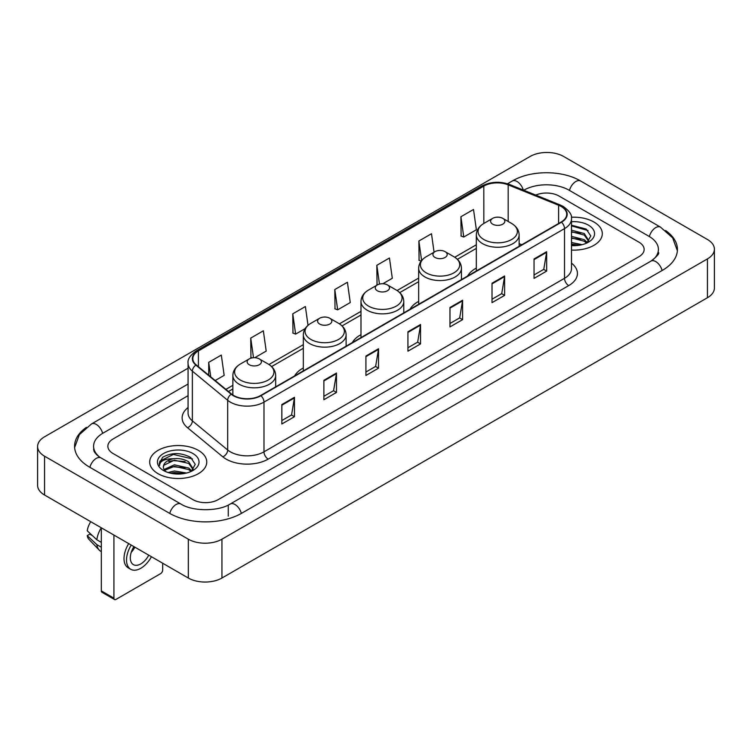 <?xml version="1.0" encoding="UTF-8"?>
<svg xmlns="http://www.w3.org/2000/svg" width="752" height="752" viewBox="0 0 752 752"><rect width="100%" height="100%" fill="white"/><g stroke="black" fill="none" stroke-linecap="round" stroke-linejoin="round"><path stroke-width="1.13" d="M303.319 367.982A31.509 18.189 0 0 0 294.671 375.868M360.988 334.687A31.509 18.189 0 0 0 352.34 342.574M418.657 301.392A31.509 18.189 0 0 0 410.009 309.279M476.326 268.097A31.509 18.189 0 0 0 467.678 275.984M593.948 222.019A28.529 16.478 0 0 0 571.37 217.243A28.529 16.478 0 0 1 593.948 222.019A28.529 16.478 0 0 1 602.305 233.665A28.529 16.478 0 0 0 593.948 222.019M198.406 450.373A28.529 16.478 0 0 0 167.311 446.801A28.529 16.478 0 0 0 149.695 462.029A28.529 16.478 0 0 0 158.052 473.675A28.529 16.478 0 0 0 189.147 477.247A28.529 16.478 0 0 0 206.762 462.029A28.529 16.478 0 0 0 198.406 450.373A28.529 16.478 0 0 0 167.311 446.801A28.529 16.478 0 0 0 149.695 462.029A28.529 16.478 0 0 0 158.052 473.675A28.529 16.478 0 0 0 189.147 477.247A28.529 16.478 0 0 0 206.762 462.029A28.529 16.478 0 0 0 198.406 450.373M561.161 206.48A19.026 10.979 180 0 1 566.726 214.245A19.026 10.979 180 0 1 561.161 222.009L260.615 395.533A19.026 10.979 180 0 1 231.588 394.067L196.272 364.946A19.026 10.979 180 0 1 192.832 358.648A19.026 10.979 180 0 1 198.406 350.883L483.818 186.092A19.026 10.979 180 0 1 508.183 184.86L558.614 205.249A19.026 10.979 180 0 1 561.161 206.48M561.49 206.292A19.496 11.261 0 0 0 558.896 205.023L508.455 184.635A19.496 11.261 0 0 0 483.489 185.904L198.067 350.686A19.496 11.261 0 0 0 195.877 365.105L231.193 394.217A19.496 11.261 0 0 0 260.953 395.721L561.49 222.207A19.496 11.261 0 0 0 561.49 206.292M281.84 404.585L281.84 423.996L294.455 416.711L294.455 397.3L281.84 404.585M281.84 420.556L291.56 414.944L294.408 397.949A4.756 2.745 -120 0 0 294.455 397.3M291.475 414.991L294.455 416.711M323.877 380.315L323.877 399.726L336.492 392.45L336.492 373.03L323.877 380.315M323.877 396.285L333.587 390.673L336.435 373.678A4.756 2.745 -120 0 0 336.492 373.03M333.503 390.73L336.492 392.45M365.914 356.044L365.914 375.464L378.519 368.179L378.519 348.768L365.914 356.044M365.914 372.014L375.624 366.412L378.472 349.407A4.756 2.745 -120 0 0 378.519 348.768M375.539 366.459L378.519 368.179M534.042 258.97L534.042 278.39L546.657 271.105L546.657 251.694L534.042 258.97M534.042 274.941L543.762 269.338L546.61 252.343A4.756 2.745 -120 0 0 546.657 251.694M543.677 269.385L546.657 271.105M492.015 283.241L492.015 302.661L504.62 295.376L504.62 275.965L492.015 283.241M492.015 299.211L501.725 293.609L504.573 276.604A4.756 2.745 -120 0 0 504.62 275.965M501.64 293.656L504.62 295.376M449.978 307.512L449.978 326.923L462.593 319.647L462.593 300.227L449.978 307.512M449.978 323.482L459.688 317.87L462.536 300.875A4.756 2.745 -120 0 0 462.593 300.227M459.604 317.917L462.593 319.647M407.941 331.782L407.941 351.193L420.556 343.908L420.556 324.497L407.941 331.782M407.941 347.744L417.661 342.141L420.509 325.146A4.756 2.745 -120 0 0 420.556 324.497M417.576 342.188L420.556 343.908M571.482 250.087A28.529 16.478 0 0 0 602.305 233.665A28.529 16.478 0 0 1 571.482 250.087M192.944 499.638A17.832 10.293 0 0 0 218.165 499.638L638.918 256.714A17.832 10.293 0 0 0 644.144 249.438A17.832 10.293 0 0 0 638.918 242.153L559.056 196.046A17.832 10.293 0 0 0 535.744 195.088A17.832 10.293 0 0 1 559.056 196.046L638.918 242.153A17.832 10.293 0 0 1 644.144 249.438A17.832 10.293 0 0 1 638.918 256.714L218.165 499.638A17.832 10.293 0 0 1 192.944 499.638L113.082 453.531L192.944 499.638M188.075 395.674L113.082 438.971A17.832 10.293 0 0 0 107.856 446.246A17.832 10.293 0 0 0 113.082 453.531A17.832 10.293 0 0 1 107.856 446.246A17.832 10.293 0 0 1 113.082 438.971L188.075 395.674M254.731 357.708L266.199 351.09L263.35 330.805L250.736 338.09L250.942 357.388M215.185 380.54L224.162 375.361L221.314 355.076L208.708 362.351L208.708 375.201M382.853 283.739L392.3 278.287L389.451 258.002L376.837 265.287L377.043 284.585M434.073 252.193L431.488 233.731L418.873 241.016L419.08 260.314M460.91 216.745L463.758 237.03L476.364 229.755L473.516 209.47L460.91 216.745L461.108 236.043M308.019 325.315L305.387 306.543L292.772 313.819L292.979 333.117M334.809 289.548L337.657 309.833L350.263 302.558L347.415 282.273L334.809 289.548L335.007 308.846M337.657 309.833L334.809 308.771M377.617 284.792L376.837 284.51M376.837 265.287L379.478 284.096M421.139 261.085L418.873 260.239M418.873 241.016L421.609 260.493M463.758 237.03L460.91 235.968M292.772 313.819L295.621 334.104L305.162 328.596M295.621 334.104L292.772 333.042M252.249 357.867L250.736 357.313M250.736 338.09L253.499 357.726M208.708 362.351L210.748 376.874M652.482 260.173A32.101 18.537 0 0 0 658.414 249.438A32.101 18.537 0 0 0 649.004 236.335L569.142 190.228A32.101 18.537 0 0 0 523.749 190.228L523.73 190.237M188.075 384.028L102.996 433.143A32.101 18.537 0 0 0 93.586 446.246A32.101 18.537 0 0 0 99.518 456.981M188.32 539.193A23.782 13.724 0 0 0 221.943 539.193L707.435 258.904A23.782 13.724 0 0 0 714.4 249.194A23.782 13.724 0 0 0 707.435 239.484L563.68 156.491A23.782 13.724 0 0 0 530.057 156.491L44.565 436.79A23.782 13.724 0 0 0 37.6 446.491A23.782 13.724 0 0 0 44.565 456.201L188.32 539.193L188.32 578.025A23.782 13.724 0 0 0 221.943 578.025L707.435 297.726A23.782 13.724 0 0 0 714.4 288.025L714.4 249.194M37.6 446.491L37.6 485.322A23.782 13.724 0 0 0 44.565 495.032L188.32 578.025M86.386 427.371A51.127 29.516 0 0 0 74.57 446.246A51.127 29.516 0 0 0 89.544 467.124L169.407 513.231A51.127 29.516 0 0 0 241.702 513.231L662.456 270.306A51.127 29.516 0 0 0 677.43 249.438A51.127 29.516 0 0 0 665.614 230.563M571.482 242.52L582.142 244.663M571.482 244.062L579.576 245.199M571.482 236.354L584.276 239.691L587.331 242.614M571.482 237.895L584.276 241.232L586.541 243.15M571.482 230.187L584.276 233.534L588.628 240.377L588.525 241.505M571.482 231.729L584.276 235.075L588.581 241.148M571.482 245.603A20.802 12.013 0 0 0 588.478 242.153A20.802 12.013 0 0 0 588.478 225.168A20.802 12.013 0 0 0 571.482 221.727M586.786 243.037L590.79 235.996L586.222 229.078L571.482 225.205M571.482 225.91L588.055 230.544M571.482 232.077L580.629 233.233M571.482 238.243L580.629 239.399M571.482 244.409L579.35 245.237M476.326 270.993L476.326 234.925A21.404 12.352 0 0 0 482.596 243.657A21.404 12.352 0 0 0 505.917 246.336A21.404 12.352 0 0 0 519.134 234.925C518.974 230.159 516.474 226.343 511.633 223.466L502.778 218.353A7.135 4.117 0 0 0 492.682 218.353A7.135 4.117 0 0 0 492.682 224.171A7.135 4.117 0 0 0 502.778 224.171A7.135 4.117 0 0 0 502.778 218.353L511.633 223.466A19.655 11.346 0 0 1 511.633 239.512A19.655 11.346 0 0 1 483.827 239.512A19.655 11.346 0 0 1 483.827 223.466L483.818 186.092M435.013 257.466A7.135 4.117 0 0 0 445.099 257.466A7.135 4.117 0 0 0 445.099 251.647L453.964 256.761A19.655 11.346 0 0 1 453.964 272.807A19.655 11.346 0 0 1 426.158 272.807A19.655 11.346 0 0 1 426.158 256.761C421.317 259.637 418.817 263.454 418.657 268.22A21.404 12.352 0 0 0 424.927 276.952A21.404 12.352 0 0 0 448.248 279.631A21.404 12.352 0 0 0 461.455 268.22C461.305 263.454 458.805 259.637 453.964 256.761L445.099 251.647A7.135 4.117 0 0 0 435.013 251.647A7.135 4.117 0 0 0 435.013 257.466M377.344 290.761A7.135 4.117 0 0 0 387.43 290.761A7.135 4.117 0 0 0 387.43 284.942L396.295 290.056A19.655 11.346 0 0 1 396.295 306.102A19.655 11.346 0 0 1 368.489 306.102A19.655 11.346 0 0 1 368.489 290.056C363.648 292.932 361.148 296.749 360.988 301.514A21.404 12.352 0 0 0 367.258 310.247A21.404 12.352 0 0 0 390.579 312.926A21.404 12.352 0 0 0 403.786 301.514C403.627 296.749 401.136 292.932 396.295 290.056L387.43 284.942A7.135 4.117 0 0 0 377.344 284.942A7.135 4.117 0 0 0 377.344 290.761M319.675 324.056A7.135 4.117 0 0 0 329.761 324.056A7.135 4.117 0 0 0 329.761 318.237L338.616 323.351A19.655 11.346 0 0 1 338.616 339.396A19.655 11.346 0 0 1 310.82 339.396A19.655 11.346 0 0 1 310.82 323.351C305.979 326.227 303.479 330.043 303.319 334.809A21.404 12.352 0 0 0 309.589 343.542A21.404 12.352 0 0 0 332.91 346.221A21.404 12.352 0 0 0 346.117 334.809C345.958 330.043 343.457 326.227 338.616 323.351L329.761 318.237A7.135 4.117 0 0 0 319.675 318.237A7.135 4.117 0 0 0 319.675 324.056M249.222 364.729A7.135 4.117 0 0 0 259.318 364.729A7.135 4.117 0 0 0 259.318 358.911L268.173 364.024A19.655 11.346 0 0 1 268.173 380.07A19.655 11.346 0 0 1 240.367 380.07A19.655 11.346 0 0 1 240.367 364.024C235.526 366.901 233.026 370.717 232.866 375.483A21.404 12.352 0 0 0 239.136 384.216A21.404 12.352 0 0 0 262.457 386.895A21.404 12.352 0 0 0 275.674 375.483C275.514 370.717 273.014 366.901 268.173 364.024L259.318 358.911A7.135 4.117 0 0 0 249.222 358.911A7.135 4.117 0 0 0 249.222 364.729M113.919 598.169A2.97 1.72 120 0 0 114.539 599.532L101.924 592.247A2.97 1.72 -60 0 1 101.313 590.893L113.919 598.169L113.919 535.067M101.313 527.791L101.313 590.893M114.539 599.532A2.97 1.72 120 0 0 116.024 599.382L160.58 573.663A2.97 1.72 120 0 0 162.676 570.016L162.676 563.22M133.912 546.61A14.861 8.582 120 0 0 133.395 564.639A14.861 8.582 120 0 0 140.821 563.906A14.861 8.582 120 0 0 148.736 555.173M131.215 552.382A14.861 8.582 120 0 0 134.871 547.165M128.714 543.611A20.21 11.665 120 0 0 128.197 567.816L130.716 569.273A20.21 11.665 120 0 0 140.821 568.268A20.21 11.665 120 0 0 151.415 556.724M131.233 545.068A20.21 11.665 120 0 0 130.716 569.273M101.266 527.763A19.618 11.327 120 0 0 96.848 539.786L87.223 530.78A15.454 8.921 120 0 1 90.738 521.691M101.313 542.361L96.848 539.786M92.43 535.65L89.808 534.146L87.223 535.631L96.848 544.636L101.313 547.212M96.848 544.636A19.618 11.327 120 0 0 99.264 550.116A19.618 11.327 120 0 0 100.749 551.282L101.313 551.611M87.223 535.631A15.454 8.921 120 0 0 89.046 539.485L99.264 550.116M168.081 472.51L174.389 470.968L186.599 473.017M170.554 473.187L174.389 472.51L184.043 473.563M164.077 469.492L174.389 464.811L188.743 468.054L191.798 470.968M164.594 470.338L174.389 466.343L188.743 469.596L190.999 471.504M191.252 471.391L195.247 464.36L190.688 457.442C180.912 452.394 171.578 452.337 162.705 457.272L159.283 463.542L159.612 465.563C159.8 461.042 164.453 458.767 173.562 458.729A14.861 8.582 0 0 0 163.372 466.879A14.861 8.582 0 0 0 164.096 469.521L165.863 471.683M173.562 458.729C179.258 458.137 184.315 459.19 188.743 461.888L193.095 468.74L192.991 469.868M163.372 467.048L163.88 465.225L174.389 460.186L188.743 463.429L193.048 469.511M192.944 453.531A20.802 12.013 0 0 0 163.522 453.531A20.802 12.013 0 0 0 163.522 470.517A20.802 12.013 0 0 0 192.944 470.517A20.802 12.013 0 0 0 192.944 453.531M159.283 463.683L159.932 461.145L173.327 454.434L192.521 458.908M168.73 461.455L173.327 460.6L185.095 461.596M168.73 467.622L173.327 466.766L185.095 467.763M170.948 473.271L183.817 473.591M571.482 263.162A29.723 17.164 180 0 1 568.728 285.6L268.182 459.115A5.941 3.431 60 0 1 263.98 451.83L564.517 278.315A23.782 13.724 0 0 0 571.482 268.605L571.482 218.907A23.782 13.724 180 0 1 564.517 228.617A5.941 3.431 -120 0 0 561.49 222.207M268.182 459.115A29.723 17.164 180 0 1 226.155 459.115A29.723 17.164 180 0 1 222.818 456.821L187.502 427.7A29.723 17.164 180 0 1 188.075 407.565M230.356 451.83A23.782 13.724 0 0 0 263.98 451.83L263.98 402.132A23.782 13.724 180 0 1 227.687 400.299L192.371 371.178A23.782 13.724 180 0 1 188.075 363.301L188.075 413.008A23.782 13.724 0 0 0 192.371 420.885L227.687 449.997A23.782 13.724 0 0 0 230.356 451.83M571.482 218.907C572.281 215.194 569.546 211.049 563.286 206.48L560.165 204.958A5.941 2.782 112 0 0 558.896 205.023M560.165 204.958L509.734 184.569C499.883 181.091 490.539 181.599 481.694 186.092A5.941 3.431 60 0 1 483.489 185.904M198.067 350.686A5.941 3.431 -120 0 0 196.272 350.874C190.096 355.311 187.37 359.456 188.075 363.301M195.877 365.105A5.941 3.976 129.5 0 0 192.371 371.178L192.371 420.885A5.941 3.976 -50.5 0 1 187.502 427.7M509.734 184.569A5.941 2.782 112 0 0 508.455 184.635M231.193 394.217A5.941 3.976 129.5 0 0 227.687 400.299L227.687 449.997A5.941 3.976 -50.5 0 1 222.818 456.821M260.953 395.721A5.941 3.431 60 0 1 263.98 402.132L564.517 228.617L564.517 278.315A5.941 3.431 60 0 0 568.728 285.6M198.406 350.883L198.406 366.703M558.614 205.249L558.614 223.476M508.183 184.86L508.183 221.473M521.813 244.729L519.134 243.648M476.326 244.776L454.753 257.24M418.657 278.08L397.084 290.535M360.988 311.375L339.406 323.83M303.319 344.67L268.962 364.504M232.866 385.344L225.891 389.367M407.941 332.393L420.509 325.146M449.978 308.123L462.536 300.875M492.015 283.861L504.573 276.604M534.042 259.59L546.61 252.343M365.914 356.664L378.472 349.407M323.877 380.926L336.435 373.678M281.84 405.196L294.408 397.949M241.345 513.437A9.513 5.49 -120 0 0 234.981 504.489A9.513 5.49 -120 0 0 230.225 504.019C218.522 511.586 192.578 511.586 180.884 504.019L101.022 457.912C100.072 457.564 95.438 454.405 93.981 451.059L93.586 449.16M169.764 513.437A9.513 5.49 -60 0 1 176.128 504.489A9.513 5.49 -60 0 1 180.884 504.019M89.902 467.33A9.513 5.49 -60 0 1 96.265 458.382A9.513 5.49 -60 0 1 101.022 457.912M74.617 447.59L79.355 434.656L91.509 423.94A9.513 5.49 60 0 1 96.265 424.41A9.513 5.49 60 0 1 102.639 433.359M507.487 183.779L512.272 181.016A9.513 5.49 60 0 1 517.019 181.486A9.513 5.49 60 0 1 523.289 190.059M512.272 181.016C530.818 169.98 562.073 169.98 580.629 181.016A9.513 5.49 120 0 0 575.872 181.486A9.513 5.49 120 0 0 569.499 190.425M677.383 250.773L672.645 237.839L660.491 227.123A9.513 5.49 120 0 0 655.735 227.593A9.513 5.49 120 0 0 649.361 236.542M662.098 270.513A9.513 5.49 -120 0 0 655.735 261.574A9.513 5.49 -120 0 0 650.978 261.104L230.225 504.019M221.943 578.025L221.943 539.193M44.565 495.032L44.565 456.201M707.435 297.726L707.435 258.904M228.251 516.145L228.251 505.466M481.694 186.092L196.272 350.874M476.326 248.395L457.413 259.318M418.657 281.699L399.744 292.613M360.988 314.994L342.075 325.907M303.319 348.289L271.622 366.581M232.866 388.963L228.476 391.501M658.414 252.352C659.739 253.311 657.257 256.225 650.978 261.104M580.629 181.016L660.491 227.123M91.509 423.94L188.075 368.189M519.134 246.28L519.134 234.925M476.326 234.925C476.486 230.159 478.986 226.343 483.827 223.466L492.682 218.353M461.455 279.575L461.455 268.22M418.657 304.287L418.657 268.22M435.013 251.647L426.158 256.761M403.786 312.87L403.786 301.514M360.988 337.582L360.988 301.514M377.344 284.942L368.489 290.056M346.117 346.164L346.117 334.809M303.319 370.877L303.319 334.809M319.675 318.237L310.82 323.351M275.674 386.838L275.674 375.483M232.866 395.007L232.866 375.483M249.222 358.911L240.367 364.024"/></g></svg>
